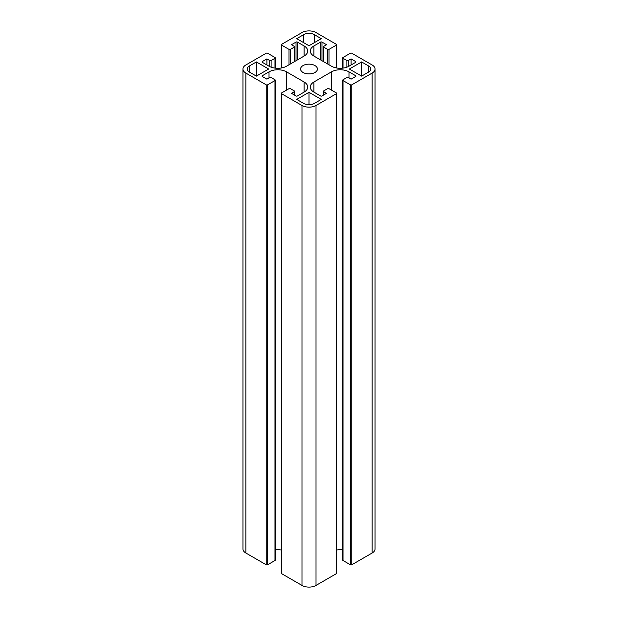 <?xml version="1.0" encoding="UTF-8"?>
<svg xmlns="http://www.w3.org/2000/svg" width="618" height="618" viewBox="0 0 618 618"><rect width="100%" height="100%" fill="white"/><g stroke="black" fill="none" stroke-linecap="round" stroke-linejoin="round"><path stroke-width="0.93" d="M314.964 65.585A8.436 4.867 0 0 0 305.771 64.527A8.436 4.867 0 0 0 300.564 69.031A8.436 4.867 0 0 0 303.036 72.468A8.436 4.867 0 0 0 312.229 73.527A8.436 4.867 0 0 0 317.436 69.031A8.436 4.867 0 0 0 314.964 65.585M316.014 32.576A9.919 5.724 0 0 0 301.986 32.576L281.638 44.326A0.989 0.572 0 0 0 281.352 44.728A0.989 0.572 0 0 0 281.638 45.129L289.008 49.386A0.989 0.572 0 0 0 290.414 49.386L294.268 47.161A0.989 0.572 0 0 0 294.562 46.752A0.989 0.572 0 0 0 294.268 46.35L291.464 44.728L296.022 42.094A0.989 0.572 180 0 1 297.428 42.094L304.087 45.941A12.399 7.161 180 0 1 307.725 51.008A12.399 7.161 180 0 1 304.087 56.068L286.551 66.196A12.399 7.161 180 0 1 269.015 66.196L262.349 62.348A0.989 0.572 180 0 1 262.063 61.939A0.989 0.572 180 0 1 262.349 61.537L266.906 58.903L269.718 60.525A0.989 0.572 0 0 0 271.117 60.525L274.979 58.293A0.989 0.572 0 0 0 275.265 57.891A0.989 0.572 0 0 0 274.979 57.489L267.609 53.233A0.989 0.572 0 0 0 266.211 53.233L245.864 64.975A9.919 5.724 0 0 0 242.959 69.031A9.919 5.724 0 0 0 245.864 73.078L266.211 84.82A0.989 0.572 0 0 0 267.609 84.82L274.979 80.572A0.989 0.572 0 0 0 275.265 80.17A0.989 0.572 0 0 0 274.979 79.761L271.117 77.536A0.989 0.572 0 0 0 269.718 77.536L266.906 79.15L262.349 76.524A0.989 0.572 180 0 1 262.063 76.114A0.989 0.572 180 0 1 262.349 75.713L269.015 71.866A12.399 7.161 180 0 1 286.551 71.866L304.087 81.985A12.399 7.161 180 0 1 307.725 87.053A12.399 7.161 180 0 1 304.087 92.113L297.428 95.96A0.989 0.572 180 0 1 296.022 95.96L291.464 93.326L294.268 91.711A0.989 0.572 0 0 0 294.562 91.302A0.989 0.572 0 0 0 294.268 90.9L290.414 88.668A0.989 0.572 0 0 0 289.008 88.668L281.638 92.924A0.989 0.572 0 0 0 281.352 93.326A0.989 0.572 0 0 0 281.638 93.735L301.986 105.477A9.919 5.724 0 0 0 316.014 105.477L336.362 93.735A0.989 0.572 0 0 0 336.648 93.326A0.989 0.572 0 0 0 336.362 92.924L328.992 88.668A0.989 0.572 0 0 0 327.586 88.668L323.732 90.9A0.989 0.572 0 0 0 323.438 91.302A0.989 0.572 0 0 0 323.732 91.711L326.536 93.326L321.978 95.96A0.989 0.572 180 0 1 320.572 95.96L313.913 92.113A12.399 7.161 180 0 1 310.275 87.053A12.399 7.161 180 0 1 313.913 81.985L331.449 71.866A12.399 7.161 180 0 1 348.985 71.866L355.651 75.713A0.989 0.572 180 0 1 355.937 76.114A0.989 0.572 180 0 1 355.651 76.524L351.094 79.15L348.282 77.536A0.989 0.572 0 0 0 346.883 77.536L343.021 79.761A0.989 0.572 0 0 0 342.735 80.17A0.989 0.572 0 0 0 343.021 80.572L350.391 84.82A0.989 0.572 0 0 0 351.789 84.82L372.136 73.078A9.919 5.724 0 0 0 375.041 69.031A9.919 5.724 0 0 0 372.136 64.975L351.789 53.233A0.989 0.572 0 0 0 350.391 53.233L343.021 57.489A0.989 0.572 0 0 0 342.735 57.891A0.989 0.572 0 0 0 343.021 58.293L346.883 60.525A0.989 0.572 0 0 0 348.282 60.525L351.094 58.903L355.651 61.537A0.989 0.572 180 0 1 355.937 61.939A0.989 0.572 180 0 1 355.651 62.348L348.985 66.196A12.399 7.161 180 0 1 331.449 66.196L313.913 56.068A12.399 7.161 180 0 1 310.275 51.008A12.399 7.161 180 0 1 313.913 45.941L320.572 42.094A0.989 0.572 180 0 1 321.978 42.094L326.536 44.728L323.732 46.35A0.989 0.572 0 0 0 323.438 46.752A0.989 0.572 0 0 0 323.732 47.161L327.586 49.386A0.989 0.572 0 0 0 328.992 49.386L336.362 45.129A0.989 0.572 0 0 0 336.648 44.728A0.989 0.572 0 0 0 336.362 44.326L316.014 32.576M368.629 65.995L361.615 61.939L349.34 69.031L361.615 76.114L368.629 72.067A7.439 4.295 0 0 0 370.808 69.031A7.439 4.295 0 0 0 368.629 65.995L368.629 72.067M303.739 103.453A7.439 4.295 0 0 0 314.261 103.453L321.275 99.405L309 92.314L296.725 99.405L303.739 103.453M249.371 72.067L256.385 76.114L268.66 69.031L256.385 61.939L249.371 65.995A7.439 4.295 0 0 0 247.192 69.031A7.439 4.295 0 0 0 249.371 72.067L249.371 65.995M314.261 34.6A7.439 4.295 0 0 0 303.739 34.6L296.725 38.656L309 45.74L321.275 38.656L314.261 34.6L314.261 42.704M342.735 80.17L342.735 560.109A0.989 0.572 0 0 0 343.021 560.511L350.391 564.767A0.989 0.572 0 0 0 351.789 564.767L372.136 553.025A9.919 5.724 0 0 0 375.041 548.969L375.041 69.031M336.648 550.012A12.399 7.161 180 0 1 342.735 549.858M281.352 93.326L281.352 573.272A0.989 0.572 0 0 0 281.638 573.674L301.986 585.424A9.919 5.724 0 0 0 316.014 585.424L336.362 573.674A0.989 0.572 0 0 0 336.648 573.272L336.648 93.326M275.265 549.858A12.399 7.161 180 0 1 281.352 550.012M242.959 69.031L242.959 548.969A9.919 5.724 0 0 0 245.864 553.025L266.211 564.767A0.989 0.572 0 0 0 267.609 564.767L274.979 560.511A0.989 0.572 0 0 0 275.265 560.109L275.265 80.17M266.906 58.903L266.906 64.975M351.094 58.903L351.094 64.975M361.615 61.939L361.615 76.114M309 92.314L309 104.712M256.385 61.939L256.385 76.114M281.638 45.129L281.638 67.934M289.008 49.386L289.008 64.774M290.414 49.386L290.414 63.963M294.268 47.161L294.268 61.738M296.022 42.094L296.022 60.726M297.428 42.094L297.428 59.915M304.087 45.941L304.087 56.068M262.349 61.537L262.349 62.348M269.718 60.525L269.718 66.566M271.117 60.525L271.117 67.169M274.979 58.293L274.979 68.104M245.864 73.078L245.864 553.025M266.211 84.82L266.211 564.767M267.609 84.82L267.609 564.767M274.979 80.572L274.979 560.511M262.349 75.713L262.349 76.524M269.015 71.866L269.015 77.938M286.551 71.866L286.551 90.089M304.087 81.985L304.087 92.113M294.268 91.711L294.268 94.948M281.638 93.735L281.638 573.674M301.986 105.477L301.986 585.424M316.014 105.477L316.014 585.424M336.362 93.735L336.362 573.674M323.732 91.711L323.732 94.948M313.913 81.985L313.913 92.113M331.449 71.866L331.449 90.089M348.985 71.866L348.985 77.938M355.651 75.713L355.651 76.524M343.021 80.572L343.021 560.511M350.391 84.82L350.391 564.767M351.789 84.82L351.789 564.767M372.136 73.078L372.136 553.025M343.021 58.293L343.021 68.104M346.883 60.525L346.883 67.169M348.282 60.525L348.282 66.566M355.651 61.537L355.651 62.348M313.913 45.941L313.913 56.068M320.572 42.094L320.572 59.915M321.978 42.094L321.978 60.726M323.732 47.161L323.732 61.738M327.586 49.386L327.586 63.963M328.992 49.386L328.992 64.774M336.362 45.129L336.362 67.934M303.739 34.6L303.739 42.704M281.352 44.728L281.352 67.988M294.562 46.752L294.562 61.568M275.265 57.891L275.265 68.142M294.562 91.302L294.562 95.118M323.438 91.302L323.438 95.118M342.735 57.891L342.735 68.142M323.438 46.752L323.438 61.568M336.648 44.728L336.648 67.988"/></g></svg>
